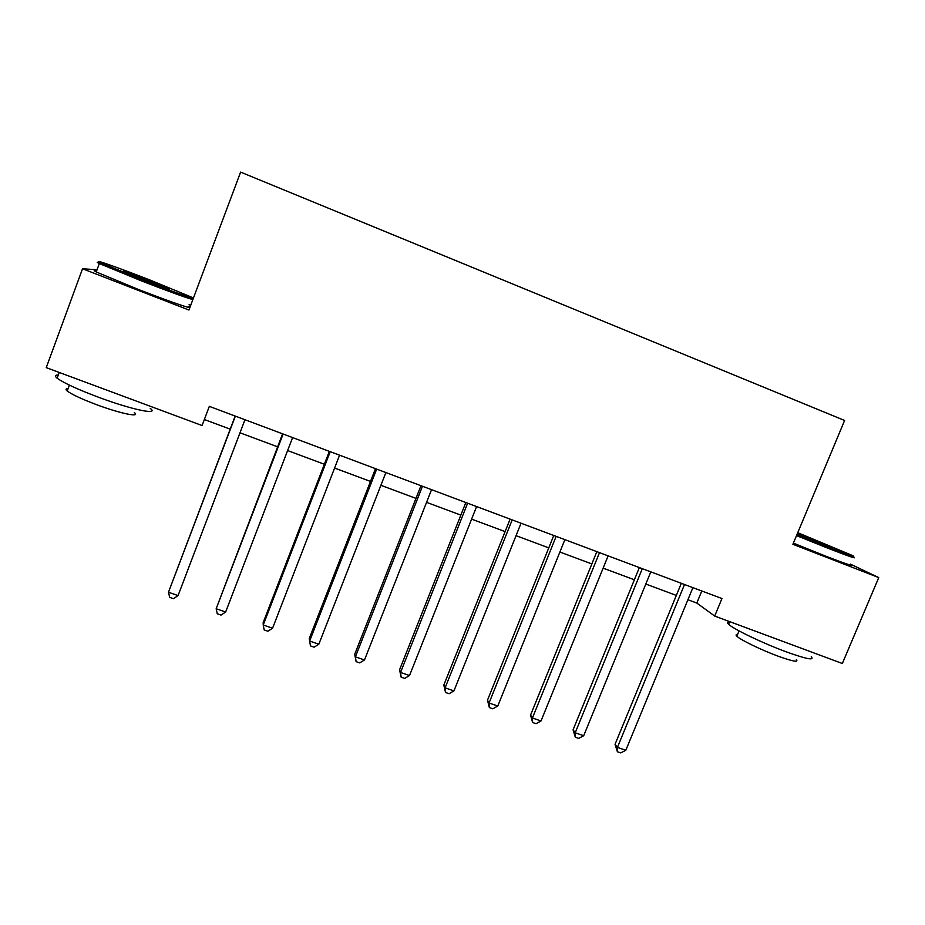 <?xml version="1.0" encoding="UTF-8"?>
<svg xmlns="http://www.w3.org/2000/svg" width="925" height="925" viewBox="0 0 925 925"><rect width="100%" height="100%" fill="white"/><g stroke="black" fill="none" stroke-linecap="round" stroke-linejoin="round"><path stroke-width="1.39" d="M190.7 305.354L189.07 304.718M687.911 599.735L696.814 603.054L714.701 616.062L721.962 598.544L209.327 406.364L202.078 425.535L46.25 367.618L82.533 268.759L188.943 310.025L240.604 172.108L844.606 420.47L792.898 544.293L878.75 577.593L850.341 564.1M878.75 577.593L842.34 663.503L714.701 616.062M97.032 269.765L82.533 268.759M204.356 419.522L230.175 429.154M239.991 432.808L277.604 446.821M287.617 450.556L324.363 464.246M334.572 468.05L370.486 481.439M380.892 485.313L415.972 498.39M426.564 502.333L460.847 515.109M471.611 519.122L505.108 531.609M516.046 535.679L548.768 547.877M559.879 552.017L591.861 563.938M603.123 568.135L634.377 579.79M645.8 584.045L676.337 595.423M701.798 590.982L696.814 603.054M681.32 583.317L615.044 744.313L617.438 747.377L684.512 584.507M625.82 750.268L620.756 752.892L617.403 751.747L617.438 747.377L625.82 750.268L692.894 587.653M617.403 751.747L615.044 744.313M639.36 567.58L573.084 729.802L575.211 732.785L642.297 568.678M583.698 735.722L578.68 738.393L575.292 737.225L575.211 732.785L583.698 735.722L650.795 571.87M575.292 737.225L573.084 729.802M596.845 551.647L530.557 715.094L532.418 717.997L599.504 552.641M541.021 720.98L536.049 723.685L532.615 722.506L532.418 717.997L541.021 720.98L608.118 555.867M532.615 722.506L530.557 715.094M553.763 535.494L487.475 700.19L489.047 703.023L556.145 536.384M497.777 706.029L492.852 708.793L489.371 707.59L489.047 703.023L497.777 706.029L564.874 539.657M489.371 707.59L487.475 700.19M510.091 519.122L443.815 685.09L445.11 687.842L512.184 519.908M453.944 690.894L449.064 693.704L445.538 692.478L445.11 687.842L453.944 690.894L521.029 523.226M445.538 692.478L443.815 685.09M796.968 534.558L829.69 547.692C849.208 555.243 856.874 557.879 852.677 555.59L797.743 532.684M853.324 557.012C857.51 559.324 849.636 556.63 829.713 548.93L796.518 535.61M797.512 533.239L832.199 547.473L797.211 533.956M811.271 656.727C814.728 660.693 806.45 659.097 786.458 651.917C762.998 643.326 733.409 629.093 728.565 624.248C726.819 622.629 727.131 621.889 729.501 622.016M796.367 659.571C798.807 662.531 792.806 661.433 778.388 656.276C761.564 650.136 740.324 639.834 736.855 636.215C735.629 635.024 735.861 634.469 737.56 634.527M850.237 564.319C854.365 566.759 846.468 564.146 826.534 556.48L793.384 543.125M142.404 279.905C175.033 292.647 200.991 301.654 190.723 296.798L149.792 279.951C119.059 267.926 90.407 257.809 100.802 262.793L142.404 279.905M168.373 288.531L169.576 289.016M191.452 298.347L193.013 299.168M192.863 299.561C186.515 297.908 169.518 291.745 141.872 281.061L99.241 263.509C96.165 261.983 96.547 261.81 100.386 262.978M144.346 279.917L123.684 271.418C121.314 269.938 129.431 272.771 148.035 279.94L168.616 288.415C171.044 289.907 162.95 287.074 144.346 279.917M154.972 283.975L137.016 277.026M150.243 408.422C159.713 415.441 132.044 409.775 98.744 397.334C77.596 389.367 63.732 382.985 57.142 378.186C54.482 376.024 54.864 374.972 58.298 375.041M134.298 412.527C141.109 417.742 120.851 413.729 97.067 404.861C81.886 399.149 71.942 394.536 67.236 391.009C65.351 389.425 65.64 388.627 68.115 388.627M188.434 306.418L189.972 307.273M189.798 307.759C183.381 306.267 166.35 300.22 138.704 289.594L96.235 271.95C93.309 270.447 93.425 270.123 96.593 270.979M465.83 502.529L399.565 669.781L400.56 672.452L467.622 503.2M409.521 675.539L404.699 678.395L401.126 677.169L400.56 672.452L409.521 675.539L476.595 506.565M401.126 677.169L399.565 669.781M420.956 485.706L354.714 654.276L355.408 656.843L422.459 486.272M364.485 659.987L359.721 662.89L356.102 661.641L355.408 656.843L364.485 659.987L431.547 489.672M356.102 661.641L354.714 654.276M375.469 468.651L309.251 638.551L309.632 641.037L376.66 469.102M318.836 644.216L314.13 647.176L310.453 645.904L309.632 641.037L318.836 644.216L385.875 472.559M329.346 451.365L263.162 622.618L263.232 624.999L330.213 451.689M272.563 628.225L267.915 631.232L264.192 629.948L263.232 624.999L272.563 628.225L339.567 455.192M282.576 433.825L216.173 608.743L283.119 434.033M225.642 612.015L221.052 615.079L217.271 613.772L216.173 608.743L225.642 612.015L292.601 437.583M235.158 416.053L168.466 592.254L235.355 416.123M178.062 595.573L173.53 598.695L169.703 597.365L168.466 592.254L178.062 595.573L244.975 419.73M684.442 584.692L683.829 584.253M739.063 630.908L736.855 636.215M728.565 624.248L729.663 621.623M96.235 271.95L99.322 263.544M69.398 385.135L67.236 391.009M57.142 378.186L59.246 372.451M100.802 262.793L99.241 263.509"/></g></svg>
